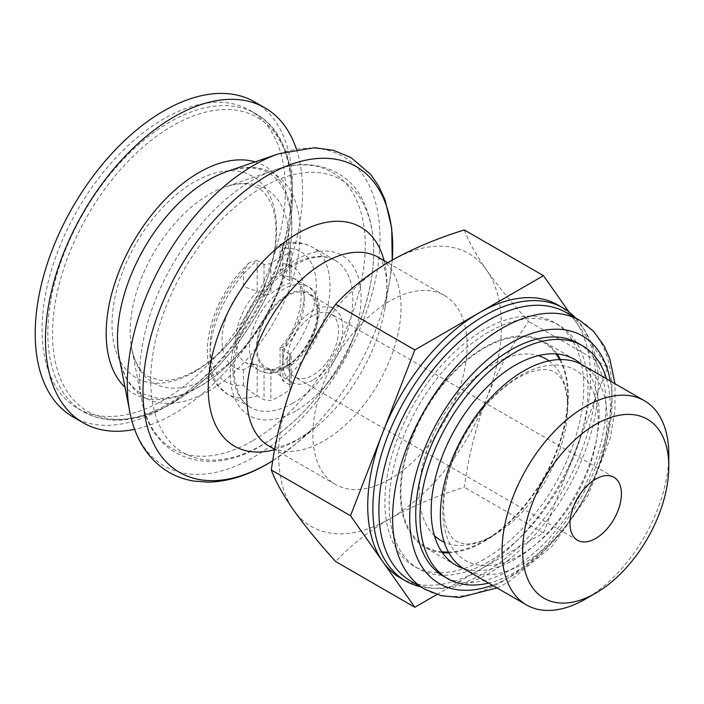 <?xml version="1.0" encoding="UTF-8"?>
<svg xmlns="http://www.w3.org/2000/svg" width="704" height="704" viewBox="0 0 704 704"><rect width="100%" height="100%" fill="white"/><g stroke="black" fill="none" stroke-linecap="round" stroke-linejoin="round"><path stroke-width="0.53" stroke-dasharray="3.52 2.64" d="M560.454 359.559A118.782 68.578 -60 0 1 484.29 541.411A118.782 68.578 -60 0 1 448.87 552.816M442.367 552.675A118.782 68.578 -60 0 1 424.908 547.298A118.782 68.578 -60 0 1 424.899 410.142A118.782 68.578 -60 0 1 543.682 341.563A118.782 68.578 -60 0 1 557.075 353.998M559.566 359.577A117.911 68.077 -60 0 1 567.67 396.29A117.911 68.077 -60 0 1 484.299 540.698A117.911 68.077 -60 0 1 448.448 552.042M441.769 551.786A117.911 68.077 -60 0 1 425.339 410.388A117.911 68.077 -60 0 1 556.002 353.918M548.979 360.862A104.896 60.562 -60 0 1 567.67 406.912A104.896 60.562 -60 0 1 493.495 535.392L484.299 540.698A117.911 68.077 -60 0 1 484.29 540.698L493.495 535.392A104.896 60.562 -60 0 1 444.259 542.23M243.461 286.458A58.177 33.59 -60 0 0 222.033 340.516A58.177 33.59 -60 0 0 243.461 369.838L253.141 364.109L257.18 364.848L264.035 368.799L270.89 370.163A48.479 27.993 -60 0 0 280.315 366.247A48.479 27.993 -60 0 0 289.74 359.278L291.113 356.391L289.74 353.962L289.74 384.93L291.104 387.156L289.74 389.638A84.841 48.981 -60 0 1 280.315 395.938A84.841 48.981 -60 0 1 270.89 400.523L264.035 399.775L257.18 395.815C251.011 392.022 246.435 388.467 243.461 385.123A75.143 43.384 -60 0 1 210.038 347.442A75.143 43.384 -60 0 1 243.461 271.172L249.322 262.618L257.18 260.48L257.18 291.447L243.461 286.458L243.461 271.172M289.74 384.93L282.885 380.97L280.069 374.044L282.885 362.366A75.143 43.384 -60 0 0 316.316 286.088A75.143 43.384 -60 0 0 282.885 248.406L282.885 263.692L280.139 271.102L282.885 276.61A48.479 27.993 -60 0 1 294.272 278.74A48.479 27.993 -60 0 1 282.885 350.002L280.139 347.591L282.885 347.081L282.885 362.366M253.141 364.074L245.793 362.71A48.479 27.993 -60 0 0 257.18 364.848L257.18 395.815A84.841 48.981 -60 0 1 227.612 394.205A84.841 48.981 -60 0 1 212.45 334.506A84.841 48.981 -60 0 1 257.18 260.48L264.035 264.44L270.89 263.692A84.841 48.981 -60 0 1 289.74 252.806L291.104 251.328L289.74 249.594L280.192 244.482L282.885 248.406M289.74 353.962L282.885 350.002L282.885 380.97A84.841 48.981 -60 0 0 327.606 306.944A84.841 48.981 -60 0 0 312.453 247.245A84.841 48.981 -60 0 0 282.885 245.634L282.885 276.61L289.74 280.562L291.113 282.093L289.74 283.158A48.479 27.993 -60 0 0 270.89 294.043L264.035 295.407L257.18 291.447A48.479 27.993 -60 0 0 245.793 362.71L259.503 370.63A48.479 27.993 -60 0 1 259.503 314.644A48.479 27.993 -60 0 1 307.982 286.651A48.479 27.993 -60 0 1 315.418 325.503A48.479 27.993 -60 0 1 283.747 368.227A48.479 27.993 -60 0 1 259.503 370.63L267.08 373.146C272.967 373.894 279.33 372.337 286.167 368.465C316.606 352.66 330.889 295.944 307.982 286.651L294.272 278.74C304.858 278.828 305.307 321.693 280.174 347.292M464.297 229.953C468.442 241.226 475.851 254.566 486.508 269.966C497.728 285.683 511.764 302.852 528.625 321.464C511.764 344.872 497.728 370.586 486.508 398.622A157.564 90.974 -60 0 1 390.016 518.654A157.564 90.974 -60 0 1 293.533 510.03A157.564 90.974 -60 0 1 293.533 381.383A157.564 90.974 -60 0 1 390.016 261.342A157.564 90.974 -60 0 1 486.508 269.966A157.564 90.974 -60 0 1 486.508 398.622C475.86 426.958 468.459 456.509 464.297 487.256C437.052 495.669 412.289 506.132 390.016 518.654C368.333 531.52 350.205 545.811 335.641 561.537M390.016 479.063A109.085 62.982 -60 0 1 335.474 484.466A109.085 62.982 -60 0 1 335.474 358.512A109.085 62.982 -60 0 1 444.558 295.53A109.085 62.982 -60 0 1 461.278 382.941A109.085 62.982 -60 0 1 390.016 479.063M296.419 149.169A181.808 104.966 -60 0 1 174.046 413.75A181.808 104.966 -60 0 1 134.649 429.352M254.663 101.922A181.808 104.966 -60 0 1 282.533 247.606A181.808 104.966 -60 0 1 163.759 407.818A181.808 104.966 -60 0 1 72.855 416.821M163.759 399.898A172.11 99.37 -60 0 1 77.704 408.426A172.11 99.37 -60 0 1 77.704 209.686A172.11 99.37 -60 0 1 249.814 110.317A172.11 99.37 -60 0 1 276.197 248.23A172.11 99.37 -60 0 1 163.759 399.898M287.17 365.262A42.425 24.49 -60 0 1 265.962 367.356A42.425 24.49 -60 0 1 265.962 318.375A42.425 24.49 -60 0 1 308.387 293.885A42.425 24.49 -60 0 1 314.89 327.879A42.425 24.49 -60 0 1 287.17 365.262M312.884 380.107A42.425 24.49 -60 0 1 291.676 382.202A42.425 24.49 -60 0 1 291.676 333.221A42.425 24.49 -60 0 1 334.092 308.73A42.425 24.49 -60 0 1 340.595 342.725A42.425 24.49 -60 0 1 312.884 380.107M312.884 315.779A36.362 20.997 120 0 0 289.133 347.82A36.362 20.997 120 0 0 294.703 376.957A36.362 20.997 120 0 0 312.884 375.153A36.362 20.997 120 0 0 336.635 343.112A36.362 20.997 120 0 0 331.065 313.975A36.362 20.997 120 0 0 312.884 315.779M436.894 594.51L543.479 532.972L464.297 487.256M543.479 532.972L607.807 367.18L528.625 321.464M607.807 367.18L568.955 311.916M668.8 454.678A117.911 68.077 -60 0 1 585.429 599.086M582.674 365.077A117.911 68.077 -60 0 1 600.75 459.562A117.911 68.077 -60 0 1 523.714 563.464A117.911 68.077 -60 0 1 464.763 569.298M575.634 318.023A157.564 90.974 -60 0 1 583.097 446.855A157.564 90.974 -60 0 1 484.29 573.082A157.564 90.974 -60 0 1 420.49 586.731M484.29 559.231A140.598 81.171 -60 0 1 413.996 566.192A140.598 81.171 -60 0 1 413.996 403.841A140.598 81.171 -60 0 1 554.594 322.67A140.598 81.171 -60 0 1 576.145 435.327A140.598 81.171 -60 0 1 484.29 559.231M557.938 304.999A157.564 90.974 -60 0 1 575.643 321.429A157.564 90.974 -60 0 1 575.643 450.076A157.564 90.974 -60 0 1 479.151 570.117A157.564 90.974 -60 0 1 400.365 577.914M581.39 364.364A118.782 68.578 -60 0 1 590.621 461.226A118.782 68.578 -60 0 1 515.152 559.231A118.782 68.578 -60 0 1 463.505 568.542M488.576 561.704A140.598 81.171 -60 0 1 418.282 568.665A140.598 81.171 -60 0 1 418.282 406.314A140.598 81.171 -60 0 1 558.879 325.142A140.598 81.171 -60 0 1 580.43 437.809A140.598 81.171 -60 0 1 488.576 561.704M566.148 312.541A155.144 89.575 -60 0 1 589.934 436.867A155.144 89.575 -60 0 1 488.576 573.575A155.144 89.575 -60 0 1 411.013 581.258M578.134 343.253A134.534 77.678 -60 0 1 598.752 451.062A134.534 77.678 -60 0 1 510.866 569.615A134.534 77.678 -60 0 1 443.59 576.286M606.496 378.831A134.534 77.678 -60 0 1 515.152 572.088A134.534 77.678 -60 0 1 488.594 583.062M292.882 403.19A84.841 48.981 -60 0 1 250.466 407.396A84.841 48.981 -60 0 1 250.466 309.426A84.841 48.981 -60 0 1 335.306 260.445A84.841 48.981 -60 0 1 348.313 328.425A84.841 48.981 -60 0 1 292.882 403.19M243.461 369.838L243.461 385.123M384.094 260.621A126.403 72.978 -60 0 1 384.912 308.466C387.086 294.853 387.411 283.615 385.889 274.754C384.736 268.418 383.372 263.974 381.797 261.43L378.426 257.347A109.085 62.982 -60 0 1 395.146 344.758A109.085 62.982 -60 0 1 323.884 440.88A109.085 62.982 -60 0 1 269.342 446.283L274.12 447.172C279.022 447.718 287.531 444.822 299.64 438.486L316.853 426.342A126.403 72.978 -60 0 1 297.625 439.859A126.403 72.978 -60 0 1 274.666 449.654M272.738 460.75L294.712 444.752A176.59 101.957 -60 0 0 389.787 280.086L392.26 260.066A176.59 101.957 -60 0 1 389.787 280.086L384.912 308.466A126.403 72.978 -60 0 1 316.853 426.342L294.712 444.752A176.59 101.957 -60 0 1 272.747 460.706M278.749 153.762A178.702 103.171 -60 0 1 379.359 253.246A178.702 103.171 -60 0 1 253.634 457.169A178.702 103.171 -60 0 1 129.8 411.761M208.877 390.949A129.246 74.624 -60 0 1 119.31 358.107C124.098 380.186 133.725 389.083 141.196 393.21L155.83 397.927C168.441 399.538 183.102 395.683 199.804 386.346C215.82 377.054 230.991 363.598 245.318 345.981C268.154 317.002 282.823 285.859 289.309 252.56C291.738 239.122 292.354 226.811 291.166 215.635C285.19 175.041 263.815 160.327 227.04 171.503A129.246 74.624 -60 0 1 299.807 243.461A129.246 74.624 -60 0 1 208.877 390.949M255.077 161.885A131.322 75.821 -60 0 1 287.065 263.041A131.322 75.821 -60 0 1 199.038 386.962A131.322 75.821 -60 0 1 124.995 387.2M169.532 403.234A172.11 99.37 -60 0 1 83.477 411.761A172.11 99.37 -60 0 1 83.477 213.022A172.11 99.37 -60 0 1 255.587 113.652A172.11 99.37 -60 0 1 281.97 251.566A172.11 99.37 -60 0 1 169.532 403.234M172.506 402.97A169.69 97.97 -60 0 1 68.587 255.138A169.69 97.97 -60 0 1 276.417 135.15A169.69 97.97 -60 0 1 172.506 402.97M194.278 371.994A116.354 67.179 -60 0 1 123.024 270.626A116.354 67.179 -60 0 1 265.531 188.346A116.354 67.179 -60 0 1 194.278 371.994M209.51 377.37A112.165 64.759 -60 0 1 131.78 348.867A112.165 64.759 -60 0 1 225.28 186.93A112.165 64.759 -60 0 1 288.429 249.366A112.165 64.759 -60 0 1 209.51 377.37M252.437 440.88A159.597 92.145 -60 0 1 141.838 400.321A159.597 92.145 -60 0 1 274.868 169.91A159.597 92.145 -60 0 1 364.725 258.755A159.597 92.145 -60 0 1 252.437 440.88M262.205 444.928A157.652 91.018 -60 0 1 152.618 355.854A157.652 91.018 -60 0 1 302.421 172.929A157.652 91.018 -60 0 1 357.034 329.138A157.652 91.018 -60 0 1 320.822 391.864A157.652 91.018 -60 0 1 262.205 444.928M295.654 411.083A92.541 53.425 -60 0 1 231.334 358.794A92.541 53.425 -60 0 1 319.264 251.416A92.541 53.425 -60 0 1 351.322 343.112A92.541 53.425 -60 0 1 330.062 379.931A92.541 53.425 -60 0 1 295.654 411.083M282.885 263.692A58.177 33.59 -60 0 1 304.313 293.014A58.177 33.59 -60 0 1 282.885 347.081M287.17 366.247A43.63 25.194 -60 0 1 260.454 328.231A43.63 25.194 -60 0 1 313.896 297.378A43.63 25.194 -60 0 1 287.17 366.247M520.458 555.06A109.921 63.466 -60 0 1 453.147 459.298A109.921 63.466 -60 0 1 587.77 381.568A109.921 63.466 -60 0 1 520.458 555.06M434.43 535.656A104.896 60.562 -60 0 1 441.038 419.461A104.896 60.562 -60 0 1 538.366 355.634M493.495 535.392L484.414 539.915C475.121 543.47 467.984 544.694 462.994 543.602L456.755 541.455C453.737 540.135 450.771 536.536 447.85 530.649C445.06 524.788 441.47 511.526 445.227 488.066C450.498 459.624 463.214 432.951 483.375 408.074C498.3 390.702 512.978 379.113 527.402 373.314C535.04 370.19 541.957 369.046 548.152 369.864C552.913 370.594 556.714 372.786 559.557 376.429C564.37 381.515 567.072 391.679 567.67 406.912L567.67 396.29M289.74 359.278L289.74 389.638M270.89 370.163L270.89 400.523M264.035 368.799L264.035 399.775M264.035 264.44L264.035 295.407M270.89 263.692L270.89 294.043M289.74 252.806L289.74 283.158M289.74 249.594L289.74 280.562M579.867 320.461A155.144 89.575 -60 0 1 603.645 444.778A155.144 89.575 -60 0 1 502.295 581.495A155.144 89.575 -60 0 1 424.723 589.178M610.289 381.022A143.026 82.57 -60 0 1 510.866 576.55A143.026 82.57 -60 0 1 492.386 585.244M249.313 262.618C225.104 285.736 211.156 313.025 207.486 344.494C206.65 363.563 210.003 377.23 217.536 385.493L227.612 394.205L250.466 407.396C245.318 404.501 241.261 399.643 238.286 392.806L234.802 379.034C233.279 365.939 235.338 351.208 240.97 334.84C250.298 309.531 264.458 288.948 283.448 273.099C295.099 263.868 306.038 258.579 316.254 257.233C323.805 256.318 330.158 257.382 335.306 260.445L312.453 247.245C302.966 241.956 292.204 241.023 280.183 244.455M444.558 295.53L387.702 262.698M335.474 484.466L274.718 449.39M77.704 408.426L83.477 411.761C108.566 425.304 138.054 422.541 171.961 403.471C210.232 380.442 241.595 345.022 266.042 297.238C304.744 221.628 300.678 137.764 255.587 113.652L249.814 110.317M195.906 370.48C217.659 357.623 236.667 337.339 252.938 309.61C263.789 290.391 270.882 271.198 274.226 252.041C277.35 232.047 276.355 216.084 271.251 204.142C267.714 196.09 263.164 190.573 257.602 187.59L247.271 184.149C241.138 183.198 233.807 184.122 225.28 186.93L274.868 169.91C313.588 155.742 349.219 171.266 362.648 199.883C379.13 234.749 377.256 277.834 357.034 329.138L351.322 343.112C345.884 356.338 338.8 368.606 330.062 379.931L320.822 391.864C302.773 415.043 282.999 432.916 261.51 445.474C207.812 478.79 151.237 457.855 141.838 400.321L131.78 348.867C135.062 363.211 140.65 372.434 148.544 376.543L159.139 380.116C168.978 381.726 181.236 378.514 195.906 370.48M334.092 308.73L308.387 293.885M291.676 382.202L265.962 367.356M291.166 356.391L291.166 387.156M280.051 347.591L280.051 374.044M280.051 244.64L280.051 271.102M291.166 251.328L291.166 282.093M613.888 477.268L331.065 313.975M577.526 540.241L294.703 376.957M574.534 359.374L543.682 341.563M455.761 565.11L424.908 547.298M558.879 325.142L554.594 322.67M418.282 568.665L413.996 566.192M497.059 587.946L508.35 582.094L552.2 546.119L588.086 495.378L610.262 438.187L614.944 410.071L614.97 383.724"/><path stroke-width="1.06" d="M448.87 552.816A118.782 68.578 -60 0 1 442.367 552.675M557.075 353.998A118.782 68.578 -60 0 1 560.454 359.559M448.448 552.042A117.911 68.077 -60 0 1 441.769 551.786M556.002 353.918A117.911 68.077 -60 0 1 559.566 359.577M414.823 349.941L350.495 515.733L414.823 607.253L335.641 561.537C318.789 542.925 304.744 525.756 293.533 510.03C282.885 494.648 275.484 481.307 271.322 470.026C275.466 439.287 282.867 409.737 293.533 381.383C304.744 353.373 318.789 327.65 335.641 304.234C350.205 288.499 368.333 274.208 390.016 261.342C412.298 248.82 437.061 238.357 464.297 229.953L543.479 275.669L414.823 349.941L335.641 304.234M134.649 429.352A181.808 104.966 -60 0 1 83.142 422.761A181.808 104.966 -60 0 1 83.134 212.819A181.808 104.966 -60 0 1 264.942 107.853A181.808 104.966 -60 0 1 296.419 149.169M83.142 422.761L72.855 416.821A181.808 104.966 -60 0 1 72.855 206.888A181.808 104.966 -60 0 1 254.663 101.922L264.942 107.853M414.823 607.253L436.894 594.51M350.495 515.733L271.322 470.026M568.955 311.916L543.479 275.669M585.429 599.086L595.716 593.146A103.365 59.682 -60 0 1 522.623 550.95A103.365 59.682 -60 0 1 595.707 424.354A103.365 59.682 -60 0 1 668.8 466.558A103.365 59.682 -60 0 1 595.716 593.146A103.365 59.682 -60 0 1 595.707 593.155L585.429 599.086A117.911 68.077 -60 0 1 526.469 604.93A117.911 68.077 -60 0 1 526.469 468.776A117.911 68.077 -60 0 1 644.38 400.708A117.911 68.077 -60 0 1 668.8 454.678L668.8 466.558M595.707 538.446A36.362 20.997 -60 0 1 577.526 540.241A36.362 20.997 -60 0 1 577.526 498.256A36.362 20.997 -60 0 1 613.888 477.268A36.362 20.997 -60 0 1 619.467 506.405A36.362 20.997 -60 0 1 595.707 538.446M526.469 604.93L464.763 569.298A117.911 68.077 -60 0 1 464.763 433.154A117.911 68.077 -60 0 1 582.674 365.077L644.38 400.708M420.49 586.731A157.564 90.974 -60 0 1 405.513 580.888A157.564 90.974 -60 0 1 405.513 398.939A157.564 90.974 -60 0 1 563.077 307.974A157.564 90.974 -60 0 1 575.634 318.023M405.513 580.888L400.365 577.914A157.564 90.974 -60 0 1 382.659 561.493A157.564 90.974 -60 0 1 382.659 432.837A157.564 90.974 -60 0 1 479.151 312.805A157.564 90.974 -60 0 1 557.938 304.999L563.077 307.974M463.505 568.542A118.782 68.578 -60 0 1 455.761 565.11A118.782 68.578 -60 0 1 455.761 427.953A118.782 68.578 -60 0 1 574.534 359.374A118.782 68.578 -60 0 1 581.39 364.364M411.013 581.258A155.144 89.575 -60 0 1 411.004 402.116A155.144 89.575 -60 0 1 566.148 312.541L579.867 320.461A155.144 89.575 -60 0 0 424.723 410.036A155.144 89.575 -60 0 0 424.723 589.178L411.013 581.258M488.594 583.062A134.534 77.678 -60 0 1 447.876 578.758L443.59 576.286A134.534 77.678 -60 0 1 443.59 420.93A134.534 77.678 -60 0 1 578.134 343.253L582.419 345.726A134.534 77.678 -60 0 1 606.496 378.831M447.876 578.758A134.534 77.678 -60 0 1 447.876 423.403A134.534 77.678 -60 0 1 582.419 345.726M274.718 449.39L269.342 446.283A109.085 62.982 -60 0 1 269.342 320.329A109.085 62.982 -60 0 1 378.426 257.347L387.702 262.698M274.666 449.654A126.403 72.978 -60 0 1 208.586 378.998A126.403 72.978 -60 0 1 290.127 238.137A126.403 72.978 -60 0 1 384.094 260.621M272.747 460.706A176.59 101.957 -60 0 1 267.846 463.646A176.59 101.957 -60 0 1 143.026 387.376A176.59 101.957 -60 0 1 275.026 171.371A176.59 101.957 -60 0 1 392.242 260.075L391.714 228.184L385.07 199.901L378.514 185.821L370.753 174.504L350.935 157.529L333.599 150.357L314.521 147.717L278.749 153.762A178.702 103.171 -60 0 0 129.8 411.761C134.226 435.626 146.414 458.946 168.96 472.278C176.502 476.634 184.677 479.547 193.486 481.017L207.953 482.126C227.286 481.765 247.051 475.746 267.238 464.059L272.738 460.75M129.8 411.761L119.31 358.107A129.246 74.624 -60 0 1 227.04 171.503L278.749 153.762M124.995 387.2A131.322 75.821 -60 0 1 133.373 241.824A131.322 75.821 -60 0 1 255.077 161.885M444.259 542.23A104.896 60.562 -60 0 1 434.43 535.656M538.366 355.634A104.896 60.562 -60 0 1 548.979 360.862M492.386 585.244A143.026 82.57 -60 0 1 409.922 510.902A143.026 82.57 -60 0 1 504.671 346.782A143.026 82.57 -60 0 1 610.289 381.022M614.97 383.724L609.805 358.873L604.208 346.042L593.613 331.338L579.867 320.461M424.723 589.178L441.311 595.725L459.694 597.458L497.059 587.946"/></g></svg>
